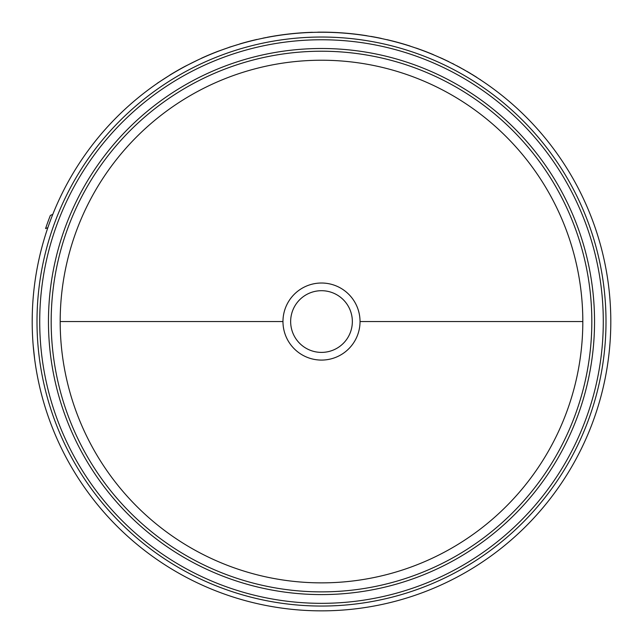 <?xml version="1.0" encoding="UTF-8"?>
<svg xmlns="http://www.w3.org/2000/svg" width="643" height="643" viewBox="0 0 643 643"><rect width="100%" height="100%" fill="white"/><g stroke="black" fill="none" stroke-linecap="round" stroke-linejoin="round"><path stroke-width="0.96" d="M582.815 321.548A261.315 261.315 0 0 0 321.5 60.233A261.315 261.315 0 0 0 60.185 321.548A261.315 261.315 0 0 0 321.5 582.863A261.315 261.315 0 0 0 582.815 321.548L360.032 321.548A38.532 38.532 0 0 1 321.5 360.08A38.532 38.532 0 0 1 282.968 321.548A38.532 38.532 0 0 1 321.5 283.016A38.532 38.532 0 0 1 360.032 321.548M321.5 290.7A30.848 30.848 0 0 1 352.348 321.548A30.848 30.848 0 0 1 321.5 352.396A30.848 30.848 0 0 1 290.652 321.548A30.848 30.848 0 0 1 321.5 290.7M32.198 321.548A289.302 289.302 0 0 0 321.5 610.85A289.302 289.302 0 0 0 610.802 321.548A289.302 289.302 0 0 0 321.5 32.246A289.302 289.302 0 0 0 32.198 321.548L32.311 313.559M416.286 48.112L423.56 50.741L416.254 48.201M386.998 39.657L393.05 41.136L386.982 39.753M441.379 58.248L440.214 57.621M32.375 331.659L32.48 334.4M33.163 345.203L34.682 359.373M198.301 59.783L185.152 66.285L198.301 59.783M169.784 75.215L157.447 83.14L169.784 75.215M263.244 38.17L262.754 38.267M317.779 32.271L317.779 32.174A289.398 289.398 0 0 1 366.936 35.743L366.92 35.831M448.822 61.664L441.46 58.183M458.789 66.896L456.972 65.811C435.223 55.041 435.223 55.041 456.972 65.811L456.924 65.899M458.829 66.808L463.265 69.356M463.314 69.275L465.098 70.4M465.146 70.32C485.899 82.947 485.899 82.947 465.146 70.32M480.988 80.174L480.12 79.491M217.921 51.424L217.889 51.336A289.398 289.398 0 0 0 201.492 58.208L201.532 58.288M217.889 51.336L229.045 47.413M229.012 47.325L239.807 44.021M239.783 43.925A289.398 289.398 0 0 1 256.983 39.432L256.999 39.528M169.736 75.135A289.398 289.398 0 0 1 185.152 66.285M265.639 37.591L261.773 38.476M263.228 38.074L267.006 37.423M266.99 37.334A289.398 289.398 0 0 1 312.45 32.295L312.45 32.383M381.363 38.411A289.398 289.398 0 0 0 370.882 36.394L370.866 36.49M393.05 41.136A289.398 289.398 0 0 1 410.13 46.055M423.56 50.741A289.398 289.398 0 0 1 433.47 54.687L433.438 54.776M47.855 227.67L45.573 228.57A291.166 291.166 0 0 1 50.363 215.413L52.782 214.36M466.73 71.228L471.126 73.832M476.752 77.321L471.97 74.339M452.431 63.464L453.717 64.115M269.28 36.9L267.424 37.246M60.185 321.548L282.968 321.548M51.175 321.548A270.325 270.325 0 0 0 321.5 591.873A270.325 270.325 0 0 0 591.825 321.548A270.325 270.325 0 0 0 321.5 51.223A270.325 270.325 0 0 0 51.175 321.548M321.5 594.59A273.042 273.042 0 0 1 48.458 321.548A273.042 273.042 0 0 1 321.5 48.498A273.042 273.042 0 0 1 594.542 321.548A273.042 273.042 0 0 1 321.5 594.59M606.003 321.548A284.503 284.503 0 0 0 321.5 37.037A284.503 284.503 0 0 0 36.997 321.548A284.503 284.503 0 0 0 321.5 606.052A284.503 284.503 0 0 0 606.003 321.548M603.287 321.548A281.787 281.787 0 0 0 321.5 39.762A281.787 281.787 0 0 0 39.713 321.548A281.787 281.787 0 0 0 321.5 603.335A281.787 281.787 0 0 0 603.287 321.548"/></g></svg>
